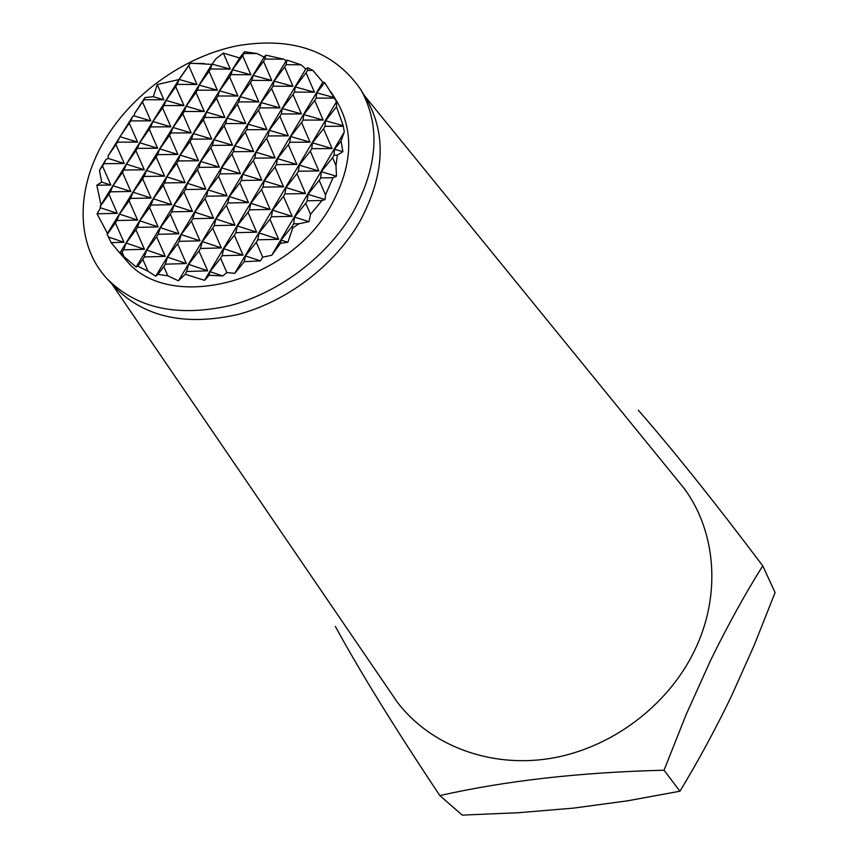 <?xml version="1.0" encoding="UTF-8"?>
<svg xmlns="http://www.w3.org/2000/svg" width="858" height="858" viewBox="0 0 858 858"><rect width="100%" height="100%" fill="white"/><g stroke="black" fill="none" stroke-linecap="round" stroke-linejoin="round"><path stroke-width="1.29" d="M360.714 89.479L366.913 99.85C386.744 135.274 384.352 175.89 359.727 221.707C334.47 265.444 286.851 301.684 237.698 314.543C185.414 326.212 144.594 317.235 115.251 287.634L107.078 278.743C74.41 243.747 75.847 185.146 107.089 136.25C135.543 91.173 186.347 55.899 237.72 45.689C293.018 36.497 334.019 51.094 360.714 89.479C380.609 125.032 378.121 165.862 353.249 211.969C327.735 255.984 279.719 292.524 230.234 305.545C177.574 317.374 136.519 308.44 107.078 278.743M674.227 476.244L684.212 488.502C716.312 531.906 721.524 595.956 694.186 651.329C667.331 706.488 610.295 748.82 549.764 758.526C489.157 768.125 430.201 745.13 397.501 702.445L388.577 689.382M332.99 177.735L336.486 176.233L335.993 165.583L337.355 155.159L342.878 151.673L341.044 141.077L344.294 131.96L343.243 125.729L336.497 106.81L336.508 101.662L324.689 82.572L322.833 82.164L312.902 70.453L307.85 67.75L305.77 69.037L301.147 64.822L286.926 60.081L286.122 60.843L283.719 59.191L265.841 55.148L264.114 57.089L257.121 53.593L244.551 51.716L239.564 57.958L223.327 53.078L216.034 58.698L211.829 64.404L190.283 63.181L178.882 79.58L157.239 84.524L163.899 99.775L143.983 99.721L142.546 102.027L150.783 120.86L130.738 120.892L132.904 116.12L108.097 155.845L108.323 158.473L105.984 159.374L99.453 170.42L101.673 182.068L96.825 185.231L100.976 204.89L100.129 206.596L100.558 207.797L97.051 213.76L107.432 233.397L107.175 234.373L111.1 242.61L119.863 253.11L136.132 267.02L137.795 266.141L147.994 271.203L155.716 276.222L157.958 274.367L167.846 275.826L178.432 280.823L185.253 274.281L204.515 280.341L209.137 275.236L222.705 275.965L226.877 272.608L234.77 273.305L244.283 261.669L260.392 260.886L262.72 257.132L271.729 255.287L280.577 243.275L287.859 242.278L292.814 227.81L299.163 223.713L309.019 221.664L310.532 214.307L322.04 200.515L325.118 199.571L325.504 194.927L332.99 177.735L320.678 177.896L319.219 180.384L325.504 194.927M330.92 91.892L337.012 101.684C354.343 131.66 352.413 166.162 331.209 205.191C288.717 283.644 167.546 313.492 125.525 259.491L119.863 253.11M335.339 626.394C360.242 672.039 395.077 728.431 439.854 795.591C505.501 780.748 580.233 772.297 664.038 770.227L686.164 714.553L710.606 660.338C727.627 625.579 745.012 594.068 762.751 565.819C714.199 501.48 672.726 449.592 638.309 410.178M299.163 223.713L293.672 223.831L292.192 226.351L292.814 227.81M322.04 200.515L307.228 200.772L305.759 203.282L310.532 214.307M99.453 170.42L102.499 166.034L110.854 185.028L96.825 185.231M108.097 155.845L115.948 144.541L124.26 163.492L103.968 163.685L102.499 166.034M103.968 163.685L105.984 159.374M117.407 142.213L119.938 136.701L129.29 123.209L137.57 142.096L117.407 142.213L115.948 144.541M130.738 120.892L129.29 123.209M157.239 84.524L153.303 96.707L144.948 97.565L134.513 113.621L134.17 115.916L132.904 116.12M664.038 770.227L679.933 791.215C698.122 761.293 715.315 729.547 731.52 695.967L754.279 645.066L775.085 592.556L762.751 565.819M679.933 791.215L627.702 800.793L573.766 808.086L518.243 812.74L462.205 815.1L439.854 795.591M337.355 155.159L334.03 155.191L332.582 157.657L335.993 165.583M280.577 243.275L281.049 240.079L292.192 226.351M293.672 223.831L294.562 217.106L305.759 203.282M307.228 200.772L307.968 194.316L319.219 180.384M320.678 177.896L321.278 171.697L332.582 157.657M334.03 155.191L334.491 149.238L341.044 141.077M344.294 131.96L271.729 255.287M342.9 126.276L324.989 126.33L323.552 128.754L332.078 148.541L311.744 148.681L310.296 151.137L318.865 170.978L298.402 171.214L296.943 173.681L305.555 193.576L284.963 193.908L283.494 196.385L292.149 216.355L271.418 216.774L269.938 219.283L278.636 239.296L257.765 239.822L256.274 242.342L262.72 257.132M244.283 261.669L245.42 255.909L256.274 242.342M257.765 239.822L259.019 232.958L269.938 219.283M271.418 216.774L272.522 210.178L283.494 196.385M284.963 193.908L285.929 187.559L296.943 173.681M298.402 171.214L299.228 165.122L310.296 151.137M311.744 148.681L312.43 142.846L323.552 128.754M324.989 126.33L325.536 120.731L336.497 106.81M336.508 101.662L234.77 273.305M334.556 98.134L316.13 98.08L314.704 100.461L323.155 120.066L303.003 120.088L301.566 122.501L310.049 142.149L289.768 142.267L288.32 144.702L296.847 164.414L276.437 164.618L274.978 167.063L283.548 186.829L263.009 187.13L261.54 189.597L270.141 209.427L249.474 209.824L247.994 212.301L256.639 232.186L235.832 232.679L234.341 235.178L243.039 255.116L222.093 255.705L220.592 258.226L226.877 272.608M209.137 275.236L210.017 271.643L220.592 258.226M222.093 255.705L223.713 248.702L234.341 235.178M235.832 232.679L237.301 225.933L247.994 212.301M249.474 209.824L250.793 203.335L261.54 189.597M263.009 187.13L264.189 180.899L274.978 167.063M276.437 164.618L277.477 158.633L288.32 144.702M289.768 142.267L290.669 136.54L301.566 122.501M303.003 120.088L303.775 114.597L314.704 100.461M316.13 98.08L316.774 92.825L324.689 82.572M322.833 82.164L204.515 280.341M312.902 70.453L307.464 70.41L306.049 72.769L314.414 92.181L294.433 92.096L293.018 94.466L301.415 113.932L281.317 113.942L279.88 116.323L288.32 135.854L268.093 135.95L266.645 138.352L275.128 157.936L254.772 158.119L253.314 160.543L261.84 180.18L241.345 180.448L239.875 182.893L248.445 202.595L227.831 202.96L226.351 205.416L234.953 225.171L214.2 225.633L212.709 228.11L221.364 247.919L200.472 248.477L198.97 250.976L207.668 270.838L186.647 271.493L185.253 274.281M186.647 271.493L188.621 264.35L198.97 250.976M200.472 248.477L202.306 241.591L212.709 228.11M214.2 225.633L215.884 219.004L226.351 205.416M227.831 202.96L229.365 196.579L239.875 182.893M241.345 180.448L242.739 174.324L253.314 160.543M254.772 158.119L256.027 152.241L266.645 138.352M268.093 135.95L269.208 130.309L279.88 116.323M281.317 113.942L282.293 108.548L293.018 94.466M294.433 92.096L295.281 86.937L306.049 72.769M307.464 70.41L307.85 67.75M305.77 69.037L178.432 280.823M301.147 64.822L286.057 64.672L284.641 67.01L292.964 86.304L273.037 86.197L271.611 88.546L279.976 107.893L259.92 107.872L258.483 110.242L266.881 129.633L246.707 129.708L245.259 132.089L253.7 151.544L233.397 151.705L231.939 154.108L240.422 173.616L219.991 173.863L218.522 176.287L227.048 195.849L206.478 196.192L204.998 198.627L213.567 218.254L192.868 218.683L191.377 221.139L199.989 240.819L179.161 241.345L177.66 243.822L186.304 263.556L165.337 264.178L163.824 266.666L167.846 275.826M157.958 274.367L163.824 266.666M165.337 264.178L167.514 257.153L177.66 243.822M179.161 241.345L181.188 234.577L191.377 221.139M192.868 218.683L194.755 212.173L204.998 198.627M206.478 196.192L208.215 189.929L218.522 176.287M219.991 173.863L221.589 167.846L231.939 154.108M233.397 151.705L234.856 145.924L245.259 132.089M246.707 129.708L248.026 124.174L258.483 110.242M259.92 107.872L261.1 102.574L271.611 88.546M273.037 86.197L274.088 81.124L284.641 67.01M286.057 64.672L286.926 60.081M286.122 60.843L155.716 276.222M283.816 59.223L264.929 59.02L263.513 61.336L271.793 80.502L251.909 80.373L250.493 82.711L258.816 101.92L238.814 101.877L237.376 104.236L245.731 123.509L225.611 123.552L224.163 125.922L232.561 145.249L212.312 145.377L210.853 147.758L219.294 167.149L198.917 167.364L197.447 169.766L205.931 189.2L185.425 189.511L183.944 191.935L192.471 211.433L171.825 211.829L170.334 214.264L178.904 233.816L158.129 234.309L156.628 236.765L165.24 256.37L144.326 256.95L142.814 259.427L147.994 271.203M137.795 266.141L142.814 259.427M144.326 256.95L146.697 250.053L156.628 236.765M158.129 234.309L160.349 227.66L170.334 214.264M171.825 211.829L173.906 205.427L183.944 191.935M185.425 189.511L187.355 183.355L197.447 169.766M198.917 167.364L200.708 161.443L210.853 147.758M212.312 145.377L213.964 139.704L224.163 125.922M225.611 123.552L227.123 118.114L237.376 104.236M238.814 101.877L240.197 96.675L250.493 82.711M251.909 80.373L253.164 75.397L263.513 61.336M264.929 59.02L265.841 55.148M264.114 57.089L136.132 267.02M257.121 53.593L244.069 53.432L242.664 55.738L250.901 74.775L231.07 74.625L229.654 76.941L237.934 96.042L217.986 95.967L216.548 98.305L224.871 117.46L204.794 117.471L203.346 119.82L211.712 139.028L191.506 139.135L190.058 141.495L198.455 160.757L178.121 160.95L176.662 163.331L185.103 182.647L164.65 182.926L163.17 185.328L171.654 204.697L151.062 205.062L149.582 207.486L158.097 226.909L137.387 227.37L135.886 229.805L144.455 249.281L123.606 249.839L122.093 252.295L123.691 255.92M121.117 253.614L122.093 252.295M123.606 249.839L126.169 243.05L135.886 229.805M137.387 227.37L139.8 220.828L149.582 207.486M151.062 205.062L153.335 198.777L163.17 185.328M164.65 182.926L166.774 176.877L176.662 163.331M178.121 160.95L180.116 155.137L190.058 141.495M191.506 139.135L193.361 133.558L203.346 119.82M204.794 117.471L206.51 112.13L216.548 98.305M217.986 95.967L219.562 90.862L229.654 76.941M231.07 74.625L232.518 69.734L242.664 55.738M244.069 53.432L244.551 51.716M239.564 57.958L119.83 253.067M223.327 53.078L230.287 69.123L210.51 68.962L209.084 71.257L217.331 90.229L197.426 90.144L195.999 92.46L204.279 111.486L184.256 111.476L182.808 113.814L191.13 132.893L170.978 132.969L169.53 135.317L177.885 154.451L157.615 154.622L156.156 156.982L164.554 176.18L144.144 176.426L142.675 178.807L151.115 198.059L130.588 198.391L129.097 200.793L137.58 220.088L116.924 220.517L115.422 222.941L123.949 242.288L111.1 242.61M107.175 234.373L115.422 222.941M116.924 220.517L119.53 214.092L129.097 200.793M130.588 198.391L133.044 192.213L142.675 178.807M144.144 176.426L146.471 170.485L156.156 156.982M157.615 154.622L159.792 148.906L169.53 135.317M170.978 132.969L173.016 127.488L182.808 113.814M184.256 111.476L186.154 106.231L195.999 92.46M197.426 90.144L199.195 85.114L209.084 71.257M210.51 68.962L212.141 64.157L216.034 58.698M211.829 64.404L107.432 233.397M204.386 63.503L190.208 63.363L188.792 65.648L196.997 84.502L177.145 84.384L175.718 86.69L183.955 105.588L163.985 105.566L162.548 107.883L170.817 126.834L150.729 126.887L149.281 129.226L157.593 148.241L137.377 148.37L135.918 150.729L144.273 169.787L123.927 170.013L122.458 172.383L130.845 191.495L110.382 191.806L108.902 194.198L117.332 213.363L97.051 213.76M100.129 206.596L108.902 194.198M110.382 191.806L113.02 185.736L122.458 172.383M123.927 170.013L126.426 164.168L135.918 150.729M137.377 148.37L139.736 142.76L149.281 129.226M150.729 126.887L152.949 121.514L162.548 107.883M163.985 105.566L166.066 100.407L175.718 86.69M177.145 84.384L179.097 79.451L188.792 65.648M178.882 79.58L100.976 204.89M134.513 113.621L142.546 102.027M143.983 99.721L144.948 97.565M163.899 99.775L153.303 96.707M150.783 120.86L134.17 115.916M137.57 142.096L119.938 136.701M124.26 163.492L108.323 158.473M110.854 185.028L101.673 182.068M196.997 84.502L179.097 79.451M183.955 105.588L166.066 100.407M170.817 126.834L152.949 121.514M157.593 148.241L139.736 142.76M144.273 169.787L126.426 164.168M130.845 191.495L113.02 185.736M117.332 213.363L100.558 207.797M230.287 69.123L212.141 64.157M217.331 90.229L199.195 85.114M204.279 111.486L186.154 106.231M191.13 132.893L173.016 127.488M177.885 154.451L159.792 148.906M164.554 176.18L146.471 170.485M151.115 198.059L133.044 192.213M137.58 220.088L119.53 214.092M123.949 242.288L108.88 237.151M250.901 74.775L232.518 69.734M237.934 96.042L219.562 90.862M224.871 117.46L206.51 112.13M211.712 139.028L193.361 133.558M198.455 160.757L180.116 155.137M185.103 182.647L166.774 176.877M171.654 204.697L153.335 198.777M158.097 226.909L139.8 220.828M144.455 249.281L126.169 243.05M271.793 80.502L253.164 75.397M258.816 101.92L240.197 96.675M245.731 123.509L227.123 118.114M232.561 145.249L213.964 139.704M219.294 167.149L200.708 161.443M205.931 189.2L187.355 183.355M192.471 211.433L173.906 205.427M178.904 233.816L160.349 227.66M165.24 256.37L146.697 250.053M292.964 86.304L274.088 81.124M279.976 107.893L261.1 102.574M266.881 129.633L248.026 124.174M253.7 151.544L234.856 145.924M240.422 173.616L221.589 167.846M227.048 195.849L208.215 189.929M213.567 218.254L194.755 212.173M199.989 240.819L181.188 234.577M186.304 263.556L167.514 257.153M314.414 92.181L295.281 86.937M301.415 113.932L282.293 108.548M288.32 135.854L269.208 130.309M275.128 157.936L256.027 152.241M261.84 180.18L242.739 174.324M248.445 202.595L229.365 196.579M234.953 225.171L215.884 219.004M221.364 247.919L202.306 241.591M207.668 270.838L188.621 264.35M334.352 97.64L316.774 92.825M323.155 120.066L303.775 114.597M310.049 142.149L290.669 136.54M296.847 164.414L277.477 158.633M283.548 186.829L264.189 180.899M270.141 209.427L250.793 203.335M256.639 232.186L237.301 225.933M243.039 255.116L223.713 248.702M222.705 275.965L210.017 271.643M343.243 125.729L325.536 120.731M332.078 148.541L312.43 142.846M318.865 170.978L299.228 165.122M305.555 193.576L285.929 187.559M292.149 216.355L272.522 210.178M278.636 239.296L259.019 232.958M260.392 260.886L245.42 255.909M342.878 151.673L334.491 149.238M336.486 176.233L321.278 171.697M325.118 199.571L307.968 194.316M309.019 221.664L294.562 217.106M287.859 242.278L281.049 240.079M111.83 283.901L397.501 702.445M364.318 95.495L684.212 488.502"/></g></svg>
